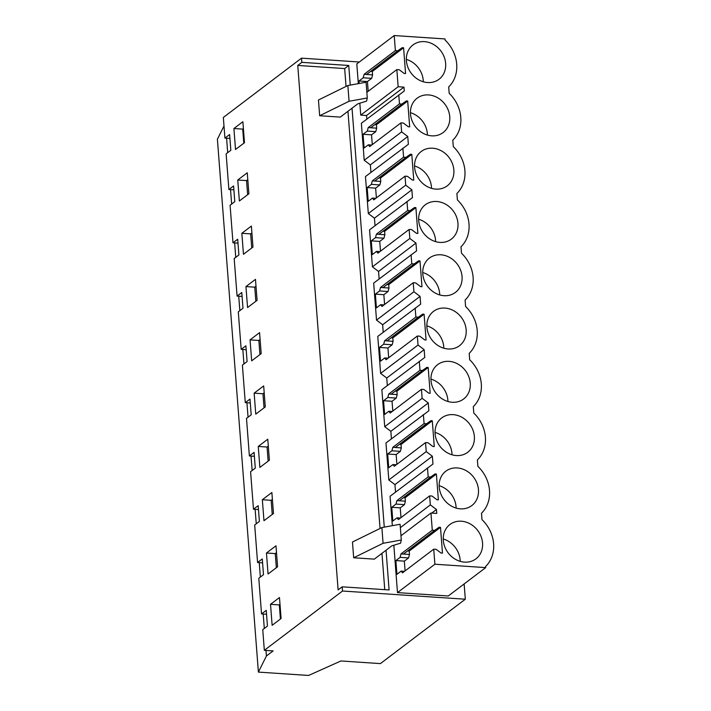 <?xml version="1.0" encoding="UTF-8"?>
<svg xmlns="http://www.w3.org/2000/svg" width="711" height="711" viewBox="0 0 711 711"><rect width="100%" height="100%" fill="white"/><g stroke="black" fill="none" stroke-linecap="round" stroke-linejoin="round"><path stroke-width="1.07" d="M229.929 138.441L224.925 138.112L229.626 134.539L230.835 150.279L226.134 153.843L228.88 189.508L233.581 185.944L234.79 201.675L230.088 205.239L232.977 242.798L237.687 239.225L238.896 254.965L234.186 258.528L237.083 296.078L241.784 292.514L242.993 308.245L238.292 311.818L241.18 349.368L245.882 345.804L247.099 361.535L242.389 365.107L245.277 402.657L249.988 399.084L251.196 414.824L246.495 418.388L249.383 455.947L254.085 452.374L255.293 468.114L250.592 471.677L252.032 490.457L253.48 509.227L258.182 505.663L259.399 521.394L254.689 524.967L257.578 562.517L262.288 558.953L263.497 574.684L258.795 578.247L261.532 613.913L266.243 610.349L267.452 626.08L262.75 629.653L264.332 650.316L342.515 591.019L465.314 599.213L380.412 663.603L340.907 660.972L308.61 675.45L258.395 672.099L266.421 655.995L273.14 650.903L264.332 650.316M301.837 62.346L297.758 65.439L344.666 68.567L348.745 65.474L301.837 62.346L301.517 58.151L223.334 117.448L224.925 138.112M386.046 550.234L389.095 589.952L342.195 586.824L342.515 591.019M342.195 586.824L338.116 589.917L297.758 65.439M235.519 149.497L244.486 142.707L242.869 121.723L233.91 128.522L235.519 149.497M247.561 307.561L257.089 300.335L255.471 279.361L245.953 286.577L247.561 307.561M250.05 339.867L251.667 360.841L261.186 353.625L259.568 332.641L250.05 339.867L258.857 340.453L259.942 354.567M262.35 499.726L263.968 520.71L273.486 513.484L271.869 492.51L262.35 499.726L271.158 500.313L272.242 514.426M267.771 439.22L258.253 446.437L259.862 467.42L269.389 460.195L267.771 439.22M265.283 406.914L263.674 385.931L254.147 393.156L255.764 414.131L265.283 406.914M243.464 254.271L252.983 247.046L251.374 226.071L241.847 233.288L243.464 254.271M277.583 566.774L275.975 545.79L266.447 553.016L268.065 573.99L277.583 566.774M281.094 618.508L272.135 625.307L270.518 604.323L279.476 597.533L281.094 618.508M247.268 172.782L237.75 180.007L239.367 200.982L248.886 193.765L247.268 172.782M301.517 58.151L359.331 62.008M258.395 672.099L217.397 139.232L223.992 125.998M226.578 138.218L227.689 152.661M230.533 189.615L231.644 204.057M234.639 242.904L235.75 257.346M238.736 296.194L239.847 310.636M242.833 349.483L243.944 363.925M246.939 402.764L248.05 417.206M251.036 456.053L252.147 470.495M255.133 509.343L256.253 523.785M259.239 562.632L260.35 577.074M263.194 614.028L264.305 628.471M265.994 650.423L266.421 655.995M348.745 65.474L350.256 85.107M352.034 108.205L384.269 527.135M464.141 583.953L465.314 599.213M400.968 535.774L430.955 513.031L432.279 530.184L434.705 530.344L439.122 527.251L440.491 527.34L442.473 553.149L441.104 553.051L436.172 549.336L433.737 549.168L434.892 564.223L397.485 592.601L448.268 595.987L485.684 567.609L485.595 566.507A33.666 28.982 52.8 0 0 481.987 519.625L481.498 513.218A33.666 28.982 52.8 0 0 477.89 466.345L477.392 459.928A33.666 28.982 52.8 0 0 473.784 413.055L473.295 406.648A33.666 28.982 52.8 0 0 469.687 359.766L469.198 353.358A33.666 28.982 52.8 0 0 465.589 306.477L465.092 300.069A33.666 28.982 52.8 0 0 461.483 253.196L460.995 246.779A33.666 28.982 52.8 0 0 457.386 199.907L456.897 193.499A33.666 28.982 52.8 0 0 453.289 146.617L452.791 140.209A33.666 28.982 52.8 0 0 449.183 93.337L448.694 86.92A33.666 28.982 52.8 0 0 445.086 40.047L444.997 38.936L394.214 35.55L356.806 63.928L358.326 83.64M397.485 592.601L393.841 545.239M392.339 525.669L390.072 496.26L432.963 464.034L432.359 456.231L394.952 484.609L388.819 479.978L385.975 442.98L428.866 410.754L428.262 402.941L390.854 431.319L384.722 426.698L381.869 389.69L424.76 357.464L424.165 349.661L386.748 378.03L380.616 373.408L377.772 336.401L420.663 304.175L420.059 296.371L382.651 324.749L376.519 320.119L373.675 283.111L416.566 250.894L415.962 243.082L378.554 271.46L372.422 266.829L369.569 229.831L412.46 197.605L411.865 189.801L374.448 218.17L368.316 213.549L365.472 176.541L408.363 144.315L407.759 136.512L370.351 164.881L364.219 160.259L361.366 123.252L404.266 91.026L403.964 87.124L366.547 115.502L366.832 119.11M395.529 492.119L394.952 484.609M391.432 438.838L390.854 431.319M387.326 385.549L386.748 378.03M383.229 332.259L382.651 324.749M379.132 278.979L378.554 271.46M375.026 225.689L374.448 218.17M370.929 172.4L370.351 164.881M394.214 35.55L395.378 50.605L397.805 50.765L402.213 47.664L403.581 47.761L405.572 73.562L404.204 73.473L399.271 69.749L396.836 69.589L398.151 86.742L360.744 115.111L366.547 115.502M360.744 115.111L359.828 103.202M233.883 189.846L228.88 189.508M237.981 243.126L232.977 242.798M242.087 296.416L237.083 296.078M246.184 349.705L241.18 349.368M250.281 402.986L245.277 402.657M254.387 456.275L249.383 455.947M258.484 509.565L253.48 509.227M262.581 562.854L257.578 562.517M266.536 614.251L261.532 613.913M344.666 68.567L346.044 86.431M347.955 111.298L380.056 528.469M381.967 553.327L384.758 589.659M319.657 115.733L340.293 117.111L357.811 103.824L366.574 101.131L367.285 97.967L349.065 101.273L319.657 115.733L318.448 100.002L347.857 85.542L349.065 101.273M353.669 557.771L374.306 559.139L391.823 545.852L400.586 543.16L401.297 540.005L383.078 543.302L353.669 557.771L352.46 542.031L381.869 527.571L383.078 543.302M233.91 128.522L242.718 129.109L243.802 143.222M243.393 128.593L242.718 129.109M245.953 286.577L254.76 287.164L255.844 301.277M255.996 286.222L254.76 287.164M260.102 339.511L258.857 340.453M272.402 499.371L271.158 500.313M258.253 446.437L267.06 447.023L268.145 461.137M268.296 446.081L267.06 447.023M254.147 393.156L262.954 393.743L264.048 407.856M264.199 392.801L262.954 393.743M241.847 233.288L250.654 233.883L251.747 247.988M251.898 232.941L250.654 233.883M266.447 553.016L275.255 553.602L276.348 567.716M276.499 552.66L275.255 553.602M270.518 604.323L279.325 604.919L280.41 619.032M279.325 604.919L280.01 604.394M237.75 180.007L246.557 180.594L247.641 194.707M247.801 179.652L246.557 180.594M434.892 564.223L485.684 567.609M433.737 549.168L402.47 572.879L401.155 571.111L404.515 571.333M432.279 530.184L401.013 553.896L400.097 557.371L395.867 560.579L396.925 574.319L401.155 571.111M430.955 513.031L436.767 513.422L436.465 509.52L431.755 513.084M436.465 509.52L430.333 504.89L400.346 527.633M430.333 504.89L429.64 495.887L398.373 519.599L397.049 517.821L392.819 521.03L391.77 507.29L395.991 504.081L396.916 500.606L428.173 476.894L427.48 467.891M432.359 456.231L426.227 451.609L388.819 479.978M426.227 451.609L425.534 442.598L394.276 466.309L392.952 464.541L388.721 467.74L387.664 454L391.894 450.792L392.81 447.326L424.076 423.614L423.383 414.602M428.262 402.941L422.13 398.32L384.722 426.698M422.13 398.32L421.436 389.308L390.17 413.02L388.855 411.251L384.624 414.46L383.567 400.711L387.797 397.511L388.713 394.036L419.979 370.324L419.286 361.312M424.165 349.661L418.032 345.031L380.616 373.408M418.032 345.031L417.339 336.027L386.073 359.739L384.749 357.962L380.518 361.17L379.461 347.43L383.691 344.222L384.615 340.747L415.873 317.035L415.18 308.032M420.059 296.371L413.926 291.75L376.519 320.119M413.926 291.75L413.233 282.738L381.976 306.45L380.652 304.672L376.421 307.881L375.364 294.141L379.594 290.932L380.509 287.466L411.776 263.754L411.082 254.742M415.962 243.082L409.829 238.461L372.422 266.829M409.829 238.461L409.136 229.449L377.87 253.16L376.546 251.392L372.324 254.591L371.266 240.851L375.497 237.643L376.412 234.177L407.679 210.465L406.985 201.453M411.865 189.801L405.732 185.171L368.316 213.549M405.732 185.171L405.039 176.159L373.773 199.871L372.448 198.102L368.218 201.311L367.16 187.571L371.391 184.362L372.306 180.887L403.572 157.175L402.879 148.164M407.759 136.512L401.626 131.882L364.219 160.259M401.626 131.882L400.933 122.879L369.676 146.59L368.351 144.813L364.121 148.021L363.063 134.281L367.294 131.073L368.209 127.598L399.475 103.886L398.782 94.883M398.151 86.742L403.964 87.124M396.836 69.589L366.849 92.332M395.378 50.605L364.112 74.317L363.188 77.783L358.966 80.992L359.153 83.489M367.285 97.967L366.076 82.236L347.857 85.542M401.297 540.005L400.089 524.265L381.869 527.571M399.475 103.886L401.911 104.055L406.319 100.953L370.644 127.767L376.688 128.167L375.764 131.642L371.533 134.841L372.288 144.6M400.933 122.879L403.368 123.039L408.301 126.762L409.669 126.851L407.687 101.042L406.319 100.953M403.572 157.175L406.008 157.335L410.416 154.243L374.741 181.047L380.785 181.456L379.87 184.922L375.639 188.131L376.386 197.889M405.039 176.159L407.465 176.328L412.407 180.043L413.775 180.141L411.785 154.331L410.416 154.243M407.679 210.465L410.105 210.625L414.513 207.532L378.847 234.337L384.882 234.737L383.967 238.212L379.736 241.42L380.492 251.179M409.136 229.449L411.571 229.609L416.504 233.332L417.872 233.421L415.882 207.621L414.513 207.532M411.776 263.754L414.211 263.914L418.619 260.813L382.945 287.626L388.988 288.026L388.064 291.501L383.842 294.71L384.589 304.468M413.233 282.738L415.668 282.898L420.601 286.622L421.97 286.711L419.988 260.91L418.619 260.813M415.873 317.035L418.308 317.204L422.716 314.102L387.042 340.916L393.085 341.316L392.17 344.791L387.939 347.99L388.686 357.749M417.339 336.027L419.766 336.187L424.707 339.902L426.076 340L424.085 314.191L422.716 314.102M419.979 370.324L422.405 370.484L426.813 367.391L391.148 394.196L397.182 394.605L396.267 398.071L392.037 401.28L392.792 411.038M421.436 389.308L423.872 389.477L428.804 393.192L430.173 393.281L428.182 367.48L426.813 367.391M424.076 423.614L426.511 423.774L430.919 420.672L395.245 447.486L401.288 447.886L400.364 451.361L396.143 454.569L396.889 464.327M425.534 442.598L427.969 442.757L432.901 446.481L434.27 446.57L432.288 420.77L430.919 420.672M428.173 476.894L430.608 477.063L435.016 473.961L399.342 500.775L405.386 501.175L404.47 504.65L400.24 507.858L400.986 517.608M429.64 495.887L432.066 496.047L437.007 499.771L438.376 499.86L436.385 474.05L435.016 473.961M427.604 82.547A21.543 18.539 52.8 0 0 439.043 79.259A21.543 18.539 52.8 0 0 444.153 56.88A21.543 18.539 52.8 0 0 424.449 41.638A21.543 18.539 52.8 0 0 413.011 44.926A21.543 18.539 52.8 0 0 407.901 67.305A21.543 18.539 52.8 0 0 427.604 82.547M435.799 189.117A21.543 18.539 52.8 0 0 447.246 185.829A21.543 18.539 52.8 0 0 452.356 163.45A21.543 18.539 52.8 0 0 432.652 148.208A21.543 18.539 52.8 0 0 421.205 151.505A21.543 18.539 52.8 0 0 416.104 173.884A21.543 18.539 52.8 0 0 435.799 189.117M460.399 508.845A21.543 18.539 52.8 0 0 471.846 505.548A21.543 18.539 52.8 0 0 476.957 483.178A21.543 18.539 52.8 0 0 457.253 467.936A21.543 18.539 52.8 0 0 445.815 471.224A21.543 18.539 52.8 0 0 440.704 493.603A21.543 18.539 52.8 0 0 460.399 508.845M464.505 562.125A21.543 18.539 52.8 0 0 475.943 558.837A21.543 18.539 52.8 0 0 481.054 536.458A21.543 18.539 52.8 0 0 461.35 521.216A21.543 18.539 52.8 0 0 449.912 524.514A21.543 18.539 52.8 0 0 444.802 546.892A21.543 18.539 52.8 0 0 464.505 562.125M444.002 295.696A21.543 18.539 52.8 0 0 455.44 292.399A21.543 18.539 52.8 0 0 460.55 270.029A21.543 18.539 52.8 0 0 440.856 254.787A21.543 18.539 52.8 0 0 429.408 258.075A21.543 18.539 52.8 0 0 424.298 280.454A21.543 18.539 52.8 0 0 444.002 295.696M431.701 135.837A21.543 18.539 52.8 0 0 443.14 132.539A21.543 18.539 52.8 0 0 448.25 110.161A21.543 18.539 52.8 0 0 428.555 94.927A21.543 18.539 52.8 0 0 417.108 98.216A21.543 18.539 52.8 0 0 411.998 120.594A21.543 18.539 52.8 0 0 431.701 135.837M453.156 414.646A21.543 18.539 52.8 0 0 441.709 417.935A21.543 18.539 52.8 0 0 436.598 440.313A21.543 18.539 52.8 0 0 456.302 455.555A21.543 18.539 52.8 0 0 467.749 452.267A21.543 18.539 52.8 0 0 472.851 429.888A21.543 18.539 52.8 0 0 453.156 414.646M452.205 402.266A21.543 18.539 52.8 0 0 463.643 398.978A21.543 18.539 52.8 0 0 468.753 376.599A21.543 18.539 52.8 0 0 449.05 361.357A21.543 18.539 52.8 0 0 437.612 364.654A21.543 18.539 52.8 0 0 432.501 387.024A21.543 18.539 52.8 0 0 452.205 402.266M448.099 348.985A21.543 18.539 52.8 0 0 459.546 345.688A21.543 18.539 52.8 0 0 464.656 323.309A21.543 18.539 52.8 0 0 444.953 308.076A21.543 18.539 52.8 0 0 433.514 311.365A21.543 18.539 52.8 0 0 428.404 333.743A21.543 18.539 52.8 0 0 448.099 348.985M439.905 242.407A21.543 18.539 52.8 0 0 451.343 239.118A21.543 18.539 52.8 0 0 456.453 216.739A21.543 18.539 52.8 0 0 436.75 201.497A21.543 18.539 52.8 0 0 425.311 204.786A21.543 18.539 52.8 0 0 420.201 227.165A21.543 18.539 52.8 0 0 439.905 242.407M395.867 560.579L404.337 561.139L405.092 570.897M400.097 557.371L408.567 557.931L404.337 561.139M401.013 553.896L409.483 554.464L408.567 557.931M434.705 530.344L403.448 554.056L439.122 527.251M397.049 517.821L400.417 518.043M391.77 507.29L400.24 507.858M395.991 504.081L404.47 504.65M396.916 500.606L399.342 500.775L430.608 477.063M392.952 464.541L396.311 464.763M387.664 454L396.143 454.569M391.894 450.792L400.364 451.361M392.81 447.326L395.245 447.486L426.511 423.774M388.855 411.251L392.214 411.473M383.567 400.711L392.037 401.28M387.797 397.511L396.267 398.071M388.713 394.036L391.148 394.196L422.405 370.484M384.749 357.962L388.117 358.184M379.461 347.43L387.939 347.99M383.691 344.222L392.17 344.791M384.615 340.747L387.042 340.916L418.308 317.204M380.652 304.672L384.011 304.903M375.364 294.141L383.842 294.71M379.594 290.932L388.064 291.501M380.509 287.466L382.945 287.626L414.211 263.914M376.546 251.392L379.914 251.614M371.266 240.851L379.736 241.42M375.497 237.643L383.967 238.212M376.412 234.177L378.847 234.337L410.105 210.625M372.448 198.102L375.817 198.325M367.16 187.571L375.639 188.131M371.391 184.362L379.87 184.922M372.306 180.887L374.741 181.047L406.008 157.335M368.351 144.813L371.711 145.035M363.063 134.281L371.533 134.841M367.294 131.073L375.764 131.642M368.209 127.598L370.644 127.767L401.911 104.055M366.805 91.701L367.614 91.755M358.966 80.992L367.436 81.561L368.191 91.319M363.188 77.783L371.666 78.352L367.436 81.561M364.112 74.317L372.582 74.877L371.666 78.352M397.805 50.765L366.547 74.477L402.213 47.664M440.491 527.34L409.225 551.052L407.856 550.963M409.483 554.464L409.225 551.052M403.581 47.761L372.324 71.473L370.955 71.376M372.582 74.877L372.324 71.473M407.687 101.042L376.421 124.754L375.053 124.665M376.688 128.167L376.421 124.754M411.785 154.331L380.518 178.043L379.15 177.954M380.785 181.456L380.518 178.043M415.882 207.621L384.624 231.333L383.256 231.244M384.882 234.737L384.624 231.333M419.988 260.91L388.721 284.622L387.353 284.524M388.988 288.026L388.721 284.622M424.085 314.191L392.819 337.903L391.45 337.814M393.085 341.316L392.819 337.903M428.182 367.48L396.925 391.192L395.556 391.103M397.182 394.605L396.925 391.192M432.288 420.77L401.022 444.482L399.653 444.384M401.288 447.886L401.022 444.482M436.385 474.05L405.119 497.762L403.75 497.673M405.386 501.175L405.119 497.762M423.312 81.774A21.543 18.539 52.8 0 0 406.337 59.395M431.515 188.353A21.543 18.539 52.8 0 0 414.54 165.974M456.115 508.072A21.543 18.539 52.8 0 0 439.14 485.693M460.213 561.361A21.543 18.539 52.8 0 0 443.237 538.982M439.718 294.923A21.543 18.539 52.8 0 0 422.743 272.544M427.409 135.063A21.543 18.539 52.8 0 0 410.443 112.685M452.018 454.782A21.543 18.539 52.8 0 0 435.043 432.404M447.912 401.502A21.543 18.539 52.8 0 0 430.937 379.114M443.815 348.212A21.543 18.539 52.8 0 0 426.84 325.834M435.612 241.642A21.543 18.539 52.8 0 0 418.637 219.255"/></g></svg>
